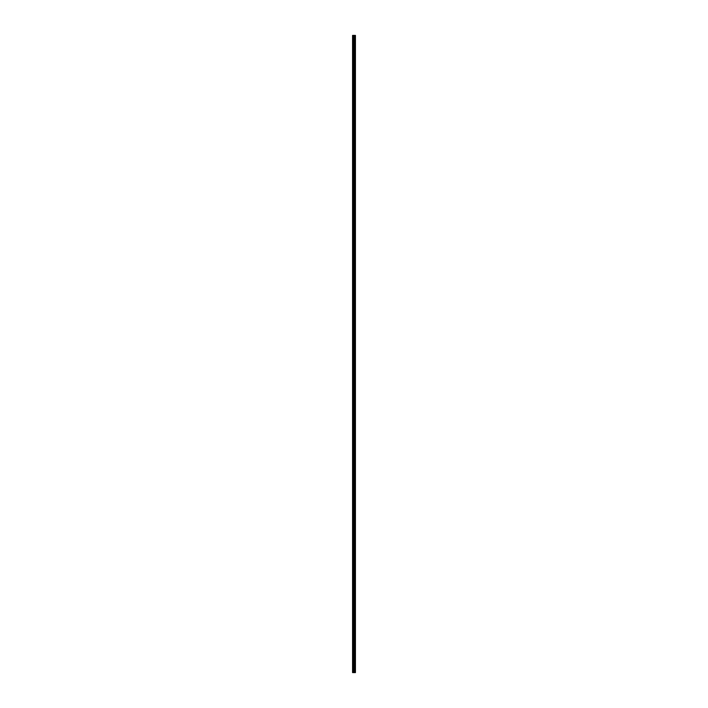 <?xml version="1.0" encoding="UTF-8"?>
<svg xmlns="http://www.w3.org/2000/svg" width="708" height="708" viewBox="0 0 708 708"><rect width="100%" height="100%" fill="white"/><g stroke="black" fill="none" stroke-linecap="round" stroke-linejoin="round"><path stroke-width="1.06" d="M353.743 672.6L355.434 672.6L355.434 35.4L352.566 35.4L352.566 672.6L353.743 672.6L353.743 35.4M355.292 672.6L355.292 35.4M355 672.6L355 35.4M354.947 672.6L354.947 35.4M354.575 672.6L354.575 35.4M354.327 672.6L354.327 35.4M354.195 672.6L354.195 35.4M353.876 672.6L353.876 35.4M353.195 672.6L353.195 35.4M352.796 672.6L352.796 35.4M355.336 672.6L355.336 35.4M354.628 672.6L354.628 35.4M354.257 672.6L354.257 35.4M354.053 672.6L354.053 35.4M353.398 672.6L353.398 35.4"/></g></svg>

